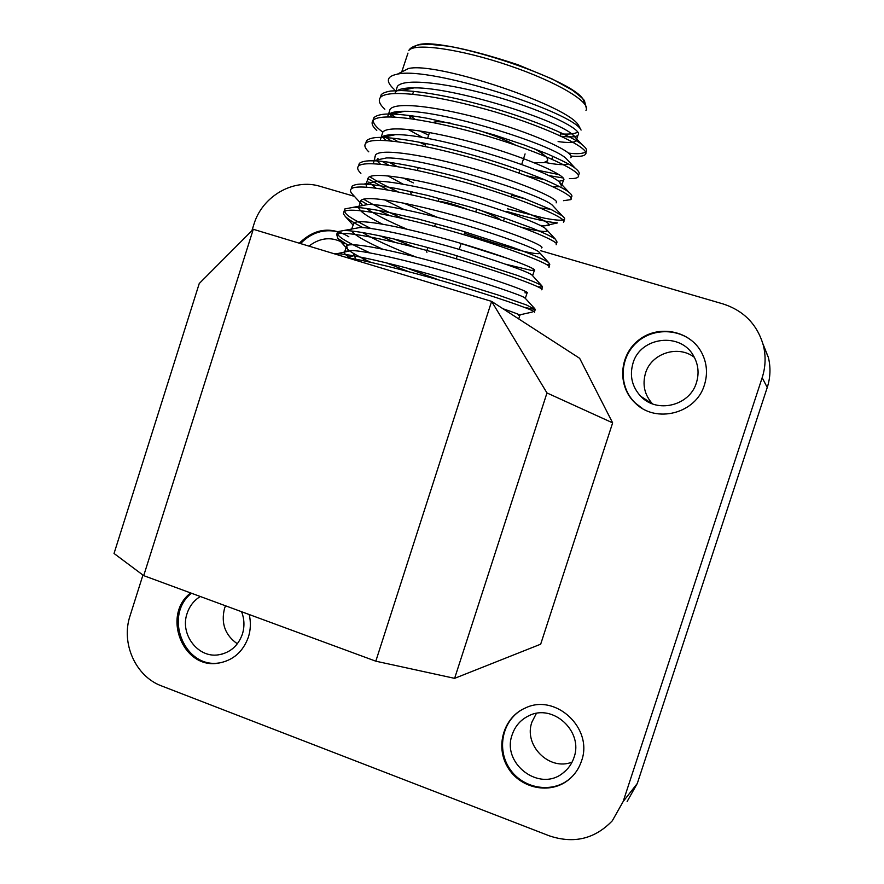 <?xml version="1.0" encoding="UTF-8"?>
<svg xmlns="http://www.w3.org/2000/svg" width="884" height="884" viewBox="0 0 884 884"><rect width="100%" height="100%" fill="white"/><g stroke="black" fill="none" stroke-linecap="round" stroke-linejoin="round"><path stroke-width="1.33" d="M570.92 156.081L575.175 156.346C580.733 156.534 584.103 155.904 585.296 154.457C591.827 149.175 549.583 128.224 495.725 112.113C438.586 95.284 387.413 88.411 380.264 97.627C378.131 100.632 379.656 104.5 384.849 109.218M390.054 113.517L395.06 117.042M419.635 130.876L428.629 135.175M548.135 175.463L563.02 177.96M569.406 178.513C574.114 178.701 576.976 178.214 578.003 177.065C584.302 172.49 541.826 152.324 487.979 136.28C430.851 119.528 379.888 112.036 372.993 120.478C371.059 123.042 372.319 126.379 376.772 130.478M383.744 136.014L384.982 136.865M386.076 137.606L391.402 140.965M563.506 200.69L570.71 199.64C576.777 195.784 534.08 176.402 480.233 160.424C423.116 143.738 372.385 135.628 365.733 143.318C363.976 145.462 364.993 148.302 368.772 151.827M377.733 158.623L379.103 159.507M382.231 161.44L388.872 165.231M506.598 211.409C530.08 218.249 547.041 222.072 557.484 222.912L544.201 225.84L548.853 225.42C553.925 223.022 515.847 207.132 468.575 193.386C418.419 179.109 373.976 171.43 368.341 177.585L367.678 179.662M563.428 222.204C569.263 219.044 526.334 200.458 472.498 184.535C415.392 167.927 364.882 159.208 358.473 166.126C356.893 167.905 357.7 170.303 360.904 173.319M367.733 178.59L387.988 190.016M556.147 244.746C561.76 242.293 518.599 224.492 464.774 208.635C407.668 192.093 357.39 182.756 351.224 188.922C349.81 190.369 350.44 192.358 353.114 194.9L362.075 204.801M360.838 200.624L367.567 204.613M378.595 210.359L389.601 215.574M461.128 243.564L509.736 259.123M548.887 267.266C554.257 265.52 510.875 248.503 457.061 232.702C399.966 216.237 349.898 206.281 343.975 211.685L343.379 213.773L345.379 216.569C348.318 219.376 354.152 223.044 362.882 227.586M380.297 235.929L395.303 242.415M541.616 289.764C546.776 288.725 503.151 272.482 449.348 256.747C392.264 240.349 342.417 229.796 336.738 234.437L337.721 238.326L347.976 245.144M386.43 262.891L408.452 271.587M524.764 307.466L535.24 309.511L534.367 312.24C537.848 311.798 509.582 301.367 466.288 288.129C424.85 275.233 369.877 261.145 346.937 257.62M561.373 136.291L568.412 136.876C573.661 137.075 576.843 136.479 577.981 135.119C583.86 130.213 546.599 111.55 499.283 97.605C449.105 83.063 403.877 77.549 397.38 86.4L396.463 89.262M570.688 157.728C576.368 153.451 538.897 135.484 491.592 121.583C441.414 107.108 396.397 101.052 390.109 109.229L389.258 111.892M389.711 113.727L391.745 116.898M408.043 129.407L422.994 137.65M526.19 175.717L544.787 179.783M558.611 181.364L563.406 180.314C568.876 176.656 531.207 159.385 483.913 145.54C433.746 131.13 388.916 124.534 382.849 132.036L382.054 134.501M383.258 137.484L385.247 139.882M511.781 195.298L525.571 198.955M556.124 202.878C561.395 199.85 523.527 183.275 476.244 169.474C426.077 155.131 381.446 147.993 375.589 154.822L374.86 157.098M377.125 160.998L380.518 164.214M403.325 178.004L413.381 182.889M540.014 225.321L544.201 225.84M368.816 182.027L375.888 188.104M403.612 203.11L437.503 217.365M541.594 247.94C546.456 246.172 508.178 230.967 460.918 217.276C410.762 203.055 366.517 194.845 361.092 200.325C359.887 201.607 360.44 203.353 362.783 205.563M366.252 208.381C374.352 214.083 387.921 221.022 406.971 229.177M505.582 264.194L531.461 270.449L534.334 270.449C538.997 269.3 500.521 254.78 453.26 241.144C403.115 226.989 359.07 218.237 353.865 223.044L353.324 224.735M362.263 232.448C374.407 239.586 392.198 247.73 415.635 256.89M526.93 292.35L524.93 292.803L527.085 292.924C531.538 292.405 492.874 278.559 445.613 264.979C395.479 250.89 351.622 241.597 346.638 245.752L347.511 249.155C350.694 252.161 358.495 256.57 370.926 262.382M532.234 312.074L518.311 315.168L519.836 315.389C521.063 315.212 515.438 312.991 502.963 308.726M394.142 89.306C385.49 81.361 386.551 76.311 397.336 74.179C429.48 65.814 573.628 112.091 581.075 130.081L578.788 125.727M558.102 141.584C568.301 142.987 574.324 142.711 576.158 140.766C577.241 139.34 575.981 137.208 572.368 134.39C555.075 119.042 454.011 87.262 414.165 87.859C404.176 87.759 397.977 89.185 395.557 92.113L394.861 93.428M544.389 162.336C557.13 164.811 565.097 165.308 568.29 163.827M568.987 161.562L565.804 158.148C550.202 143.926 443.635 110.577 404.806 111.273C395.955 111.196 390.452 112.412 388.286 114.931L387.468 116.865M419.789 142.302L425.447 145.12M553.108 186.734L559.815 186.712M563.406 180.314L561.583 185.96L559.152 181.773C545.362 168.8 433.259 133.893 395.601 134.633C387.8 134.556 382.949 135.595 381.026 137.738L380.275 140.28M540.201 207.95L550.423 209.199M554.5 207.508L552.423 205.254C540.566 193.684 422.883 157.208 386.54 157.927L372.926 160.822C366.274 160.634 361.744 161.485 359.346 163.363L358.606 165.993M375.589 154.822L373.324 163.706M387.722 175.839L403.181 184.215M521.041 227.122C536.091 230.879 544.765 232.194 547.041 231.055L545.616 228.591C539.781 223.796 507.361 211.475 471.758 200.856C434.132 189.751 394.408 181.364 377.612 181.165L363.81 184.126C358.517 183.872 354.617 184.546 352.097 186.159L351.478 188.701M368.341 177.585L366.252 183.607M365.943 184.203L366.694 187.143M384.352 199.762L404.099 209.519M464.432 233.254C507.604 247.818 532.721 254.592 539.77 253.575M539.98 253.133L538.787 251.829C533.98 247.796 500.941 235.641 464.244 224.768C425.447 213.42 384.982 204.602 368.827 204.337L344.848 208.933C344.009 214.05 346.815 216.072 370.617 228.403M361.092 200.325L358.904 206.491M358.661 207.574C359.258 211.033 367.18 216.558 382.441 224.138M532.709 275.83L531.881 274.935C528.102 271.697 494.521 259.786 456.73 248.658C416.773 237.067 375.623 227.807 360.164 227.453L337.611 231.674C336.24 235.608 340.981 239.442 370.153 252.957M353.865 223.044L351.589 229.321M351.766 230.967C354.031 234.746 364.352 240.824 382.739 249.211M527.085 292.924L525.273 298.549L524.919 297.886C522.168 295.488 488.101 283.886 449.216 272.515C408.099 260.703 366.308 250.957 351.633 250.492L344.826 251.421C343.368 252.78 345.29 255.045 350.594 258.227M568.5 153.087C577.197 154.203 583.086 153.739 586.18 151.716C587.495 150.181 586.037 147.761 581.827 144.435C571.639 136.246 538.036 122.047 502.996 111.108C494.167 108.29 472.62 102.235 453.039 97.892C432 93.406 414.718 90.964 401.226 90.544L390.695 91.019C385.612 91.914 382.429 93.196 381.148 94.853L380.264 97.638M535.03 169.717L559.075 174.634M578.07 174.944L578.887 174.325C579.882 173.065 578.711 171.076 575.362 168.369C572.235 165.606 562.898 160.789 547.351 153.915L524.698 145.142L494.742 135.108L466.929 127.208L427.9 118.423C414.264 115.915 402.165 114.445 391.623 114.025C382.706 113.749 376.794 114.986 373.877 117.716C371.667 121.473 374.65 126.257 382.827 132.081M387.214 135.142L388.673 136.092M391.789 138.048L398.187 141.772M570.556 197.519L571.594 196.911C572.5 195.95 571.572 194.37 568.799 192.137C566.114 190.082 560.776 186.778 544.091 179.496C525.085 171.805 506.112 165.065 487.172 159.297C441.271 145.429 403.535 138.213 382.186 137.451C374.816 137.175 369.623 138.202 366.606 140.545L365.766 143.274M389.104 162.269L397.104 166.512M507.427 208.823L544.511 218.193C555.992 220.348 562.6 220.768 564.312 219.464C565.207 218.989 564.478 217.751 562.147 215.751L551.782 209.851L523.085 198.027L473.647 181.684C435.182 169.949 386.175 160.391 372.926 160.822M369.7 176.667C373.954 179.275 376.595 181.552 398.264 191.961M555.163 242.514L557.03 242.006L555.406 239.221C552.257 236.868 544.422 233.133 531.914 228.028L505.46 218.37L470.421 207.099L427.502 195.397L396.861 188.601C381.137 185.728 370.12 184.237 363.81 184.126L363.81 184.126M363.578 199.143C372.75 204.977 393.004 214.337 403.016 218.525M546.986 264.813L549.76 264.537L548.621 262.548C544.003 259.321 531.461 254.062 511.007 246.78L461.713 230.868L418.53 219.099L384.231 211.42C369.225 208.712 359.434 207.364 354.849 207.364L354.86 207.364M394.308 239.067L414.154 247.089M537.781 286.759L542.5 287.035L541.759 285.72C538.389 283.631 533.019 281.189 517.206 275.355L454.277 254.99C442.332 251.465 420.707 245.432 396.187 239.509C373.391 234.083 354.407 230.879 346.053 230.525L346.053 230.525M406.22 267.841L439.061 280.018M535.24 309.511L526.433 304.947L497.725 294.902L449.326 279.819C397.391 264.747 355.699 254.879 337.39 253.62L333.71 253.62M401.712 71.958L407.977 53.095M408.751 68.477C437.635 61.593 570.688 106.61 578.711 125.771M577.749 132.18C574.633 133.86 568.909 134.434 560.567 133.915M410.143 115.605L415.038 119.307M551.749 159.076L553.03 156.357M433.072 122.511C435.469 121.274 441.447 121.528 450.984 123.274M477.78 130.136C493.338 135.064 505.979 140.081 515.681 145.208M410.85 118.699L410.154 115.583M534.665 148.843C548.069 156.512 551.13 161.109 543.837 162.612L534.157 162.7M438.796 201.419C445.326 201.872 455.083 204.591 468.067 209.596M411.734 194.823L410.386 192.281L412.077 191.784M479.139 209.762C489.99 213.994 497.294 217.442 501.062 220.094M426.928 252.26L426.519 251.675M572.103 762.096C549.24 771.389 523.251 745.146 531.969 721.974L536.378 713.41M237.354 643.795C225.144 635.198 220.867 623.43 224.503 608.49L225.508 605.783M652.514 403.877C644.546 394.96 642.204 384.728 645.508 373.17C651.221 353.379 678.139 344.539 694.371 357.368M347.114 257.642L353.567 255.741M512.223 734.604C515.162 726.04 520.632 719.786 528.643 715.863C552.71 703.067 583.827 731.399 573.959 757.588C571.849 763.898 568.191 769.036 562.997 773.014C539.373 792.583 501.228 763.345 512.223 734.604M241.575 611.706C244.426 619.098 244.702 626.568 242.393 634.126C238.105 645.939 230.105 652.845 218.414 654.834C197.85 658.226 179.728 634.115 187.077 613.518C189.53 606.104 193.95 600.435 200.314 596.501M632.977 363.269C640.281 336.616 681.034 331.677 693.774 356.285C698.371 364.65 699.255 373.435 696.437 382.661C689.774 405.911 656.724 413.789 640.712 396.264C632.005 386.75 629.419 375.755 632.977 363.269M308.925 246.117C320.693 237.144 332.66 236.371 344.837 243.796M353.434 253.365L356.285 260.448M762.958 343.898L768.384 357.467C770.815 367.534 770.428 377.534 767.246 387.479L637.287 783.489L627.143 801.49M521.659 709.841C502.167 721.2 496.488 749.499 509.792 768.881C522.764 788.495 551.329 793.71 569.064 779.356L571.208 777.522M191.463 593.241C162.921 615.673 184.623 669.497 219.906 662.812L221.939 662.47M697.918 346.882C683.465 328.461 653.873 326.55 636.635 342.583C619.109 358.307 618.579 387.457 635.585 403.259L642.491 408.507M337.6 231.685C323.422 228.779 311.069 232.746 300.538 243.586M114.036 553.472L199.243 283.521L253.288 229.287L143.705 575.639L114.036 553.472M354.429 196.347L320.218 186.369C293.576 177.993 262.194 196.215 253.896 224.37L251.896 230.68M540.699 250.713L723.134 303.952C743.974 310.759 757.4 324.627 763.4 345.567L768.384 357.467M767.246 387.479L762.174 377.689C765.588 367.037 765.997 356.329 763.4 345.567M762.174 377.689L623.154 801.545L637.287 783.489M142.943 575.064L130.036 615.883C120.788 643.221 135.617 676.503 161.606 685.94L549.373 835.855C573.815 844.021 594.799 839.004 612.314 820.783L623.154 801.545M581.473 761.102C593.739 728.493 555.572 692.957 525.262 708.04C503.615 717.244 495.029 746.35 507.736 767.29C520.035 788.473 550.014 794.882 568.478 779.898C574.6 774.959 578.932 768.704 581.473 761.102M190.657 592.943C161.418 615.076 182.955 669.851 218.635 663.099C233.144 660.436 243.078 651.751 248.415 637.044C250.713 629.629 250.979 622.126 249.211 614.524M704.438 384.883C707.863 373.777 706.968 363.092 701.752 352.838C690.338 330.704 658.878 324.329 639.132 339.743C619.043 354.705 617.032 386.242 635.154 402.993C655.663 423.966 696.15 413.668 704.438 384.883M363.578 260.78L363.136 258.625M348.826 236.768C331.213 226.205 314.693 228.348 299.267 243.199M612.645 422.861L546.975 392.949L454.619 678.348L540.677 644.193L612.645 422.861L579.65 358.307L491.614 301.389L253.288 229.287M546.975 392.949L491.614 301.389L375.811 661.188L143.705 575.639M454.619 678.348L375.811 661.188M585.97 110.378C591.772 102.654 557.042 81.77 508.753 65.449C460.542 49.04 414.353 42.576 408.806 50.498C410.066 47.99 413.469 46.101 419.005 44.808L428.42 44.2L448.939 46.211C467.99 49.626 491.018 55.825 518.035 64.797L552.478 79.118L572.257 90.102C579.882 95.925 583.948 99.494 584.468 100.798L586.501 108.92M414.143 47.835C421.999 28.653 588.656 82.787 583.749 102.887M391.004 115.959L391.877 116.898M383.59 137.948L385.921 140.501M534.356 269.808L531.461 270.449M345.379 216.569L353.18 225.188M337.721 238.326L347.511 249.155M568.412 136.876L570.346 136.468M577.981 135.119L576.158 140.777M397.38 86.4L395.557 92.113M390.109 109.229L388.286 114.931M382.849 132.036L381.026 137.738M534.334 270.449L532.621 275.742M346.638 245.752L344.826 251.421M519.836 315.389L518.709 318.903M572.379 134.39L581.838 144.435M414.154 87.859L401.237 90.522M565.804 158.159L575.362 168.369M404.806 111.273L391.623 114.014M559.152 181.773L568.799 192.137M395.59 134.633L382.186 137.451M552.423 205.254L562.147 215.751M545.616 228.602L555.406 239.21M538.787 251.841L548.621 262.548M531.892 274.935L541.759 285.731M524.919 297.886L534.82 308.748M351.633 250.492L337.39 253.62M541.759 289.311L542.5 287.035M549.074 266.681L549.76 264.537M556.39 244.017L557.03 242.006M563.705 221.332L564.312 219.464M571.031 198.635L571.594 196.911M578.368 175.905L578.876 174.325M585.296 154.457L586.18 151.716M336.727 234.448L337.611 231.674M343.964 211.696L344.848 208.933M351.213 188.922L352.097 186.159M358.462 166.137L359.346 163.363M365.722 143.318L366.606 140.545M372.993 120.489L373.877 117.705M408.717 68.4L397.336 74.179M560.014 135.661L560.942 132.777M412.673 94.201L413.59 91.317M543.837 162.612L547.572 160.689M410.375 117.948L409.082 115.45M475.725 211.917L476.664 209M438.21 201.265L439.138 198.347M503.537 220.934L504.466 218.028M511.228 197.01L512.156 194.104M518.93 173.065L519.858 170.159M521.659 164.568L525.085 153.904M410.386 192.281L410.651 191.463M417.37 170.424L418.298 167.507M425.027 146.435L425.955 143.528M427.58 138.457L429.48 132.512M456.243 258.769L457.183 255.852M459.249 249.398L461.161 243.443M463.956 234.735L464.896 231.818M426.906 250.448L427.845 247.542M434.608 226.415L435.547 223.486M442.309 202.348L442.497 201.762M562.997 773.014L566.942 769.478M218.414 654.834L222.657 653.95M640.712 396.264L652.127 403.734M569.064 779.356L568.478 779.898M219.906 662.812L218.635 663.099"/></g></svg>
